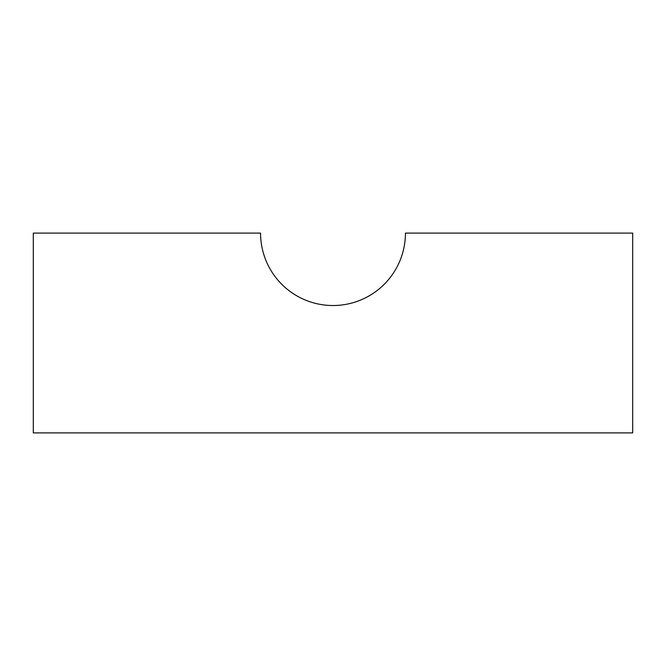 <?xml version="1.0" encoding="UTF-8"?>
<svg xmlns="http://www.w3.org/2000/svg" width="666" height="666" viewBox="0 0 666 666"><rect width="100%" height="100%" fill="white"/><g stroke="black" fill="none" stroke-linecap="round" stroke-linejoin="round"><path stroke-width="1" d="M405.428 233.1A72.427 72.427 0 0 1 333 305.528A72.427 72.427 0 0 1 260.572 233.1L33.3 233.1L33.3 432.9L632.7 432.9L632.7 233.1L405.428 233.1"/></g></svg>
